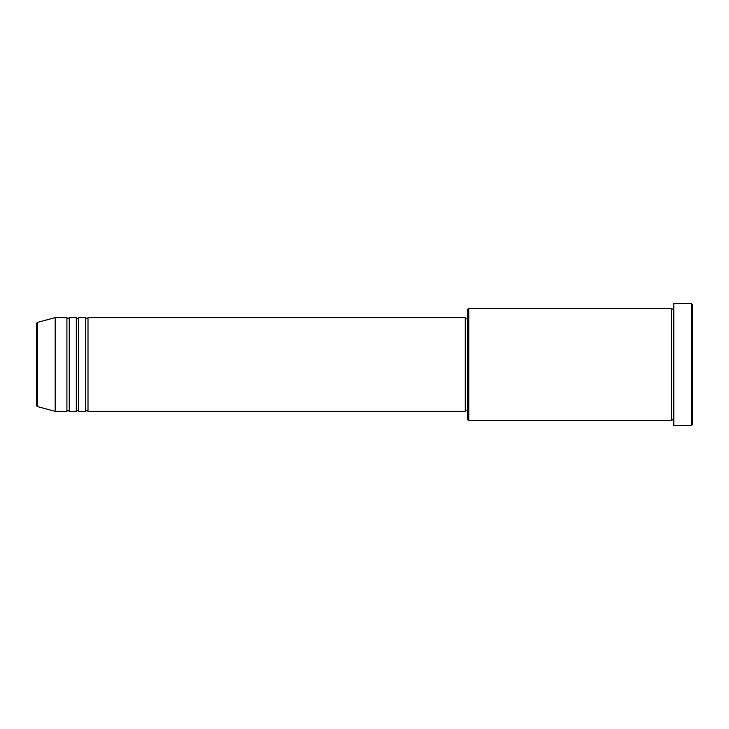<?xml version="1.0" encoding="UTF-8"?>
<svg xmlns="http://www.w3.org/2000/svg" width="729" height="729" viewBox="0 0 729 729"><rect width="100%" height="100%" fill="white"/><g stroke="black" fill="none" stroke-linecap="round" stroke-linejoin="round"><path stroke-width="1.09" d="M36.45 405.442L36.45 323.558L37.316 322.428L37.316 406.572L36.45 405.442M87.999 317.634L87.999 411.366L465.257 411.366L465.257 317.634L87.999 317.634L86.833 318.81L85.657 317.634L85.657 411.366L78.632 411.366L78.632 317.634L85.657 317.634M76.281 317.634L76.281 411.366L69.255 411.366L69.255 317.634L76.281 317.634L77.456 318.81L78.632 317.634M66.913 317.634L66.913 411.366L55.194 411.366L55.194 317.634L66.913 317.634L68.079 318.81L69.255 317.634M468.774 420.733L467.599 419.567L467.599 309.433L468.774 308.267L468.774 420.733L671.464 420.733L671.464 308.267L672.63 309.433L673.806 308.267M691.374 303.574L692.55 304.749L692.55 424.251L691.374 425.426L691.374 303.574L673.806 303.574L673.806 425.426L691.374 425.426M465.257 410.19L467.599 410.19M37.316 406.572L55.194 411.366M37.316 322.428L55.194 317.634M468.774 308.267L671.464 308.267M465.257 318.81L467.599 318.81M673.806 420.733L672.63 419.567L671.464 420.733M69.255 411.366L68.079 410.19L66.913 411.366M78.632 411.366L77.456 410.19L76.281 411.366M87.999 411.366L86.833 410.19L85.657 411.366"/></g></svg>
